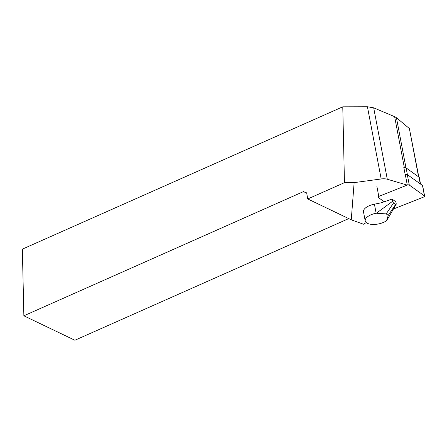 <?xml version="1.0" encoding="UTF-8"?>
<svg xmlns="http://www.w3.org/2000/svg" width="447" height="447" viewBox="0 0 447 447"><rect width="100%" height="100%" fill="white"/><g stroke="black" fill="none" stroke-linecap="round" stroke-linejoin="round"><path stroke-width="0.67" d="M407.178 185.092L387.292 179.236A9.387 4.219 169.2 0 0 381.179 178.962L354.136 182.627L351.258 219.812L363.45 224.221L366.266 222.578M418.828 177.023L409.368 128.518L396.428 117.706L394.634 116.661L373.692 107.844L367.423 106.749L342.771 106.816L22.35 249.141L23.864 315.8L74.873 340.251L348.738 218.605M306.709 193.171L303.452 191.612L306.653 192.875L307.748 198.96L344.458 182.655L342.771 106.816M303.452 191.612L23.864 315.8M307.748 198.96L351.258 219.812M344.458 182.655L354.136 182.627M407.39 174.648L406.105 167.91A3.006 1.347 169.2 0 0 404.557 167.508A9.387 4.219 169.2 0 0 404.311 167.435L403.786 167.279L405.189 174.648M404.557 167.508A3.006 1.347 169.2 0 0 403.837 167.536M392.053 199.077L392.488 201.373L393.544 202.994L395.606 204.469L396.282 204.089L395.846 201.798L392.053 199.077L381.341 202.787L374.418 204.167A12.203 5.481 169.2 0 0 363.467 211.716L363.489 211.811M388.259 215.365L386.554 220.689A12.203 5.481 169.2 0 1 373.675 224.455A12.203 5.481 169.2 0 1 365.216 220.891A12.203 5.481 169.2 0 1 376.145 213.23L386.197 213.889L388.259 215.365L395.606 204.469M393.544 202.994L386.197 213.889M392.488 201.373L376.475 213.163M396.282 204.089L386.767 220.539M406.105 167.91L418.984 177.135A3.006 1.347 -10.8 0 1 419.32 177.615L420.554 184.08M393.762 208.447A1.503 0.676 169.2 0 0 395.36 208.268L423.873 196.948A1.503 0.676 169.2 0 0 424.65 196.166L422.655 185.706A1.503 0.676 169.2 0 0 422.488 185.466L407.301 174.587A1.503 0.676 169.2 0 0 405.3 174.609L407.295 185.069L378.788 196.389A1.503 0.676 169.2 0 0 378.006 197.172A1.503 0.676 169.2 0 0 378.173 197.406L384.269 201.776M424.65 196.166A1.503 0.676 169.2 0 0 424.482 195.931L409.296 185.052A1.503 0.676 169.2 0 0 407.295 185.069M409.368 128.518L418.576 176.844M396.428 117.706L405.977 167.832M367.423 106.749L381.179 178.962M373.692 107.844L387.292 179.236M394.634 116.661L404.311 167.435M376.145 213.23L374.418 204.167M420.264 183.873L418.984 177.135M378.788 196.389L376.793 185.93M424.482 195.931L422.488 185.466M409.296 185.052L407.301 174.587M363.472 211.755L365.216 220.891"/></g></svg>
